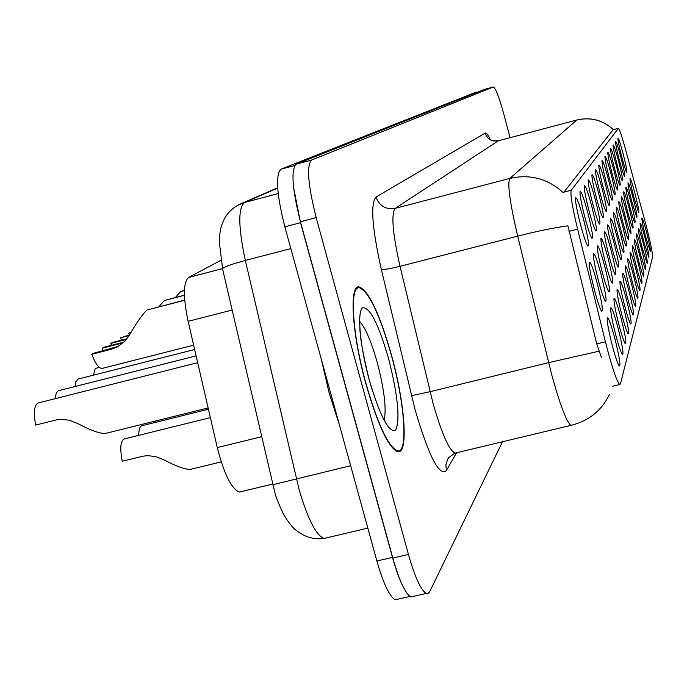 <?xml version="1.0" encoding="UTF-8"?>
<svg xmlns="http://www.w3.org/2000/svg" width="687" height="687" viewBox="0 0 687 687"><rect width="100%" height="100%" fill="white"/><g stroke="black" fill="none" stroke-linecap="round" stroke-linejoin="round"><path stroke-width="1.03" d="M596.462 198.225C593.242 185.567 591.739 177.744 591.954 174.756C592.915 174.215 595.225 180.707 598.884 194.232C602.885 210.213 604.199 217.994 602.808 217.581C601.374 215.134 599.253 208.685 596.462 198.225M592.829 204.228C589.523 191.226 587.978 183.154 588.209 180.028C589.223 179.393 591.619 186.048 595.397 199.994C599.545 216.577 600.867 224.597 599.356 224.056C597.853 221.48 595.681 214.876 592.829 204.228M588.974 210.6C585.573 197.229 583.993 188.899 584.242 185.61C585.307 184.88 587.789 191.716 591.696 206.1C596.007 223.335 597.338 231.605 595.689 230.918C594.118 228.204 591.876 221.437 588.974 210.6M599.897 192.566C596.754 180.234 595.286 172.635 595.483 169.783C596.402 169.32 598.635 175.649 602.181 188.788C606.054 204.211 607.342 211.768 606.063 211.459C604.689 209.123 602.636 202.828 599.897 192.566M603.134 187.208C600.077 175.185 598.643 167.808 598.815 165.078C599.699 164.682 601.864 170.865 605.307 183.635C609.043 198.534 610.322 205.885 609.137 205.671C607.823 203.438 605.822 197.289 603.134 187.208M584.877 217.375C581.374 203.618 579.759 195.014 580.034 191.553C581.15 190.711 583.727 197.727 587.771 212.592C592.246 230.523 593.585 239.067 591.79 238.2C590.133 235.34 587.832 228.402 584.877 217.375M606.209 182.141C603.229 170.419 601.812 163.248 601.984 160.621C602.825 160.286 604.921 166.331 608.261 178.749C611.885 193.167 613.148 200.312 612.048 200.183C610.795 198.045 608.845 192.034 606.209 182.141M609.12 177.332C606.209 165.893 604.826 158.912 604.981 156.404C605.797 156.121 607.823 162.02 611.069 174.112C614.582 188.083 615.827 195.031 614.805 194.971C613.603 192.927 611.705 187.044 609.12 177.332M611.885 172.763C609.043 161.6 607.694 154.807 607.832 152.385C608.613 152.153 610.58 157.933 613.74 169.706C617.149 183.249 618.377 190.024 617.424 190.024C616.265 188.058 614.418 182.304 611.885 172.763M614.513 168.427C611.739 157.512 610.417 150.9 610.537 148.572C611.293 148.383 613.199 154.034 616.273 165.507C619.588 178.663 620.799 185.258 619.914 185.31C618.807 183.42 617.003 177.796 614.513 168.427M617.012 164.287C614.307 153.63 613.002 147.181 613.122 144.94C613.843 144.794 615.698 150.316 618.695 161.514C621.915 174.292 623.109 180.724 622.276 180.818C621.211 179.006 619.459 173.493 617.012 164.287M619.399 160.354C616.746 149.929 615.475 143.635 615.578 141.47C616.273 141.367 618.085 146.778 621.005 157.701C624.131 170.127 625.307 176.404 624.535 176.542C623.513 174.79 621.804 169.397 619.399 160.354M621.675 156.593C619.081 146.391 617.828 140.251 617.931 138.164C618.601 138.096 620.361 143.394 623.203 154.068C626.252 166.151 627.411 172.282 626.69 172.454C625.702 170.771 624.028 165.481 621.675 156.593M580.506 224.589C576.9 210.428 575.242 201.531 575.543 197.882C576.719 196.911 579.399 204.116 583.589 219.488C588.252 238.2 589.601 247.011 587.634 245.946C585.891 242.923 583.512 235.804 580.506 224.589M605.702 263.671C602.25 250.102 600.67 241.712 600.945 238.509C601.967 237.942 604.328 244.486 608.029 258.157C612.349 275.461 613.697 283.774 612.074 283.078C610.58 280.459 608.459 273.993 605.702 263.671M615.063 241.532C611.885 229.046 610.408 221.403 610.623 218.603C611.516 218.243 613.646 224.34 617.029 236.878C620.902 252.369 622.207 259.961 620.945 259.652C619.64 257.385 617.673 251.348 615.063 241.532M609 255.865C605.651 242.674 604.105 234.55 604.354 231.485C605.333 230.995 607.617 237.384 611.198 250.661C615.363 267.312 616.694 275.367 615.208 274.817C613.783 272.335 611.713 266.015 609 255.865M617.845 234.945C614.753 222.786 613.311 215.357 613.5 212.678C614.358 212.377 616.428 218.329 619.708 230.54C623.461 245.499 624.749 252.876 623.581 252.661C622.328 250.506 620.413 244.598 617.845 234.945M602.19 271.975C598.643 257.994 597.02 249.329 597.321 245.955C598.403 245.302 600.85 252.017 604.672 266.109C609.154 284.126 610.511 292.705 608.751 291.829C607.179 289.072 604.998 282.46 602.19 271.975M598.463 280.803C594.796 266.401 593.139 257.427 593.465 253.881C594.598 253.134 597.149 260.021 601.099 274.568C605.771 293.358 607.136 302.211 605.195 301.129C603.555 298.227 601.305 291.451 598.463 280.803M612.117 248.496C608.862 235.667 607.342 227.792 607.574 224.864C608.51 224.443 610.717 230.677 614.195 243.576C618.206 259.626 619.528 267.441 618.163 267.02C616.797 264.658 614.779 258.475 612.117 248.496M620.481 228.702C617.476 216.852 616.059 209.638 616.23 207.062C617.055 206.804 619.056 212.626 622.25 224.52C625.883 238.999 627.154 246.169 626.072 246.04C624.869 243.971 623.006 238.191 620.481 228.702M622.989 222.777C620.052 211.218 618.661 204.202 618.824 201.729C619.614 201.523 621.555 207.216 624.663 218.801C628.184 232.824 629.447 239.806 628.433 239.746C627.283 237.762 625.471 232.103 622.989 222.777M625.368 217.144C622.499 205.868 621.142 199.032 621.288 196.654C622.044 196.491 623.933 202.064 626.965 213.365C630.383 226.968 631.619 233.76 630.683 233.76C629.575 231.854 627.806 226.315 625.368 217.144M627.635 211.785C624.835 200.776 623.504 194.12 623.641 191.828C624.363 191.699 626.201 197.152 629.155 208.187C632.469 221.386 633.697 228.007 632.821 228.067C631.757 226.229 630.031 220.802 627.635 211.785M629.79 206.684C627.059 195.924 625.754 189.44 625.874 187.233C626.57 187.139 628.365 192.48 631.241 203.258C634.462 216.07 635.673 222.536 634.848 222.631C633.826 220.87 632.143 215.555 629.79 206.684M631.851 201.815C629.172 191.304 627.892 184.975 628.004 182.845C628.682 182.785 630.426 188.015 633.234 198.543C636.368 211.003 637.553 217.307 636.789 217.453L631.851 201.815M633.809 197.169C631.198 186.89 629.945 180.715 630.048 178.654C630.692 178.62 632.392 183.747 635.132 194.043C638.189 206.169 639.357 212.317 638.644 212.498L633.809 197.169M594.478 290.215C590.708 275.358 588.999 266.067 589.36 262.331C590.562 261.464 593.199 268.54 597.295 283.568C602.164 303.199 603.529 312.353 601.408 311.031C599.682 307.956 597.372 301.018 594.478 290.215M615.758 334.973C612.057 320.348 610.382 311.314 610.743 307.862C611.834 307.295 614.247 313.899 617.974 327.682C622.654 346.531 624.045 355.419 622.139 354.355C620.593 351.555 618.463 345.089 615.758 334.973M618.901 324.65C615.303 310.472 613.671 301.739 613.998 298.459C615.037 297.96 617.364 304.41 620.988 317.789C625.479 335.857 626.853 344.47 625.118 343.603C623.641 340.95 621.563 334.629 618.901 324.65M621.855 314.929C618.369 301.181 616.771 292.731 617.072 289.596C618.06 289.175 620.309 295.462 623.822 308.463C628.141 325.827 629.507 334.165 627.918 333.478C626.501 330.954 624.474 324.771 621.855 314.929M624.638 305.775C621.246 292.422 619.691 284.246 619.966 281.249C620.902 280.88 623.083 287.029 626.492 299.669C630.657 316.381 632.006 324.462 630.546 323.929C629.189 321.525 627.222 315.47 624.638 305.775M627.265 297.127C623.968 284.152 622.448 276.226 622.697 273.357C623.598 273.048 625.702 279.051 629.017 291.357C633.036 307.458 634.376 315.307 633.028 314.895C631.731 312.602 629.807 306.685 627.265 297.127M629.747 288.952C626.544 276.329 625.058 268.643 625.282 265.895C626.149 265.637 628.184 271.502 631.413 283.491C635.295 299.034 636.617 306.651 635.372 306.35C634.127 304.161 632.255 298.356 629.747 288.952M632.1 281.215C628.983 268.926 627.532 261.464 627.738 258.827C628.562 258.604 630.537 264.34 633.68 276.037C637.433 291.048 638.738 298.45 637.588 298.244C636.394 296.149 634.565 290.472 632.1 281.215M634.333 273.873C631.301 261.902 629.876 254.645 630.056 252.112C630.855 251.94 632.77 257.548 635.827 268.952C639.468 283.473 640.756 290.678 639.683 290.549C638.541 288.54 636.755 282.984 634.333 273.873M636.454 266.899C633.491 255.229 632.1 248.179 632.272 245.74C633.028 245.602 634.9 251.09 637.88 262.219C641.4 276.286 642.671 283.293 641.675 283.242C640.576 281.309 638.833 275.865 636.454 266.899M638.472 260.261C635.587 248.883 634.213 242.022 634.376 239.669C635.097 239.565 636.918 244.95 639.82 255.813C643.247 269.45 644.5 276.277 643.573 276.286C642.508 274.431 640.808 269.089 638.472 260.261M640.387 253.95C637.57 242.846 636.231 236.156 636.377 233.898C637.072 233.82 638.841 239.093 641.684 249.707C645.007 262.941 646.235 269.596 645.368 269.656L640.387 253.95M642.216 247.93C639.468 237.084 638.154 230.574 638.283 228.385C638.962 228.342 640.679 233.503 643.453 243.885C646.682 256.74 647.893 263.224 647.085 263.327L642.216 247.93M643.968 242.185C641.28 231.588 639.992 225.233 640.104 223.129C640.756 223.103 642.439 228.17 645.145 238.32C648.288 250.815 649.481 257.144 648.726 257.29L643.968 242.185M645.634 236.697C643.006 226.341 641.744 220.141 641.847 218.097C642.474 218.097 644.114 223.069 646.759 232.996C649.816 245.165 650.993 251.339 650.288 251.519L645.634 236.697M612.418 345.973C608.588 330.868 606.87 321.499 607.274 317.875C608.424 317.222 610.923 323.998 614.779 338.202C619.657 357.893 621.048 367.09 618.961 365.776C617.338 362.822 615.157 356.218 612.418 345.973M644.973 221.162L646.244 225.929C650.555 242.889 652.676 253.237 652.598 256.981L620.404 383.956L619.631 384.548C616.505 380.881 611.765 366.626 605.41 341.791L577.612 229.166C572.262 206.821 570.133 193.854 571.232 190.273L618.412 128.306C619.537 129.25 621.95 136.447 625.651 149.895L644.973 221.162M241.584 491.54L239.505 492.038C231.571 489.11 224.16 474.288 217.281 447.581L188.135 321.327C183.043 296.904 183.214 282.271 188.642 277.419L220.836 260.356M391.59 355.454C379.61 313.564 368.773 290.695 359.061 286.848C348.97 284.899 351.976 334.028 365.845 383.715C377.601 424.351 388.103 446.997 397.352 451.642C408.782 455.55 405.193 404.3 391.59 355.454M612.521 386.274L619.631 384.548M484.773 89.293L296.217 164.159C290.807 169.792 292.215 188.985 300.434 221.746L392.818 558.067C399.302 580.618 405.296 593.577 410.817 596.943L413.711 596.282M601.357 357.334L596.745 343.921L567.909 225.834C554.761 227.56 538.015 230.995 517.689 236.139C509.866 202.768 507.238 183.532 509.806 178.431C530.106 173.845 547.96 178.637 563.383 192.807L613.165 129.68M510.063 137.675L503.906 114.428C499.209 97.399 495.705 88.245 493.386 86.966L311.597 160.054C306.402 165.627 307.931 184.812 316.166 217.616L408.447 554.443C414.914 577.028 420.83 590.021 426.198 593.431L428.147 593.474L429.667 591.722L502.463 441.767M476.314 92.084L280.974 169.182C275.35 174.884 276.638 194.095 284.847 226.822L376.888 561.013C383.38 583.538 389.469 596.471 395.145 599.794L398.134 599.116M293.632 187.834L300.537 222.708L392.475 557.389C395.884 569.652 399.456 579.485 403.209 586.904M210.368 417.627L124.502 438.89C120.508 440.333 119.753 447.787 122.243 461.243L142.93 456.185L147.55 455.653L155.709 456.563L164.416 460.032C176.087 466.284 184.709 469.41 190.282 469.427L191.69 469.084M197.684 362.676L38.627 402.848C34.281 404.471 33.302 411.874 35.664 425.073L56.471 419.877L61.109 419.328L69.318 420.221L78.12 423.733C90.486 430.328 99.572 433.574 105.377 433.471L106.622 433.162M184.726 300.262L147.044 309.992C143.257 313.16 137.288 321.653 129.122 335.462L125.06 341.035L117.752 346.763L111.328 349.271L91.749 354.277C95.244 363.509 98.67 368.232 102.011 368.447L193.631 345.157M102.655 368.275L102.011 368.447M102.406 348.189L104.106 347.218L123.325 342.298L121.668 343.26L102.406 348.189L102.852 350.885M91.749 354.277L93.509 353.273L118.276 346.377M147.456 309.889L184.709 300.116M321.336 359.301L329.167 393.144L339.301 424.532M365.982 383.561C377.627 423.785 388.026 446.189 397.172 450.784C408.473 454.639 404.935 403.93 391.461 355.591C379.61 314.139 368.885 291.503 359.275 287.69C349.288 285.749 352.259 334.389 365.982 383.561M138.783 435.352C138.791 429.203 139.925 425.974 142.192 425.665L208.427 409.22M155.743 422.307L155.751 420.951M126.46 339.395L110.77 343.414L111.483 345.329M121.221 340.22L120.8 337.695L129.405 334.981M158.834 306.797L164.33 300.511L184.434 295.307M110.77 343.414L112.428 342.47L126.958 338.751M129.062 335.574L120.8 337.695M164.717 300.408L184.434 295.17M130.77 332.654L128.675 333.195L129.336 334.998M175.451 297.497L180.604 291.58L184.434 290.592M128.675 333.195L131.123 332.079M180.964 291.486L184.442 290.455M55.304 398.64C55.673 393.599 56.952 390.903 59.151 390.551L196.113 355.875M74.952 386.549L75.836 381.697L78.078 379.061L194.636 349.503M93.466 375.171L95.029 369.151L95.982 368.284L99.323 367.39M605.41 341.791L596.745 343.921M577.612 229.166L568.999 231.364M571.232 190.273L563.503 192.274M618.326 128.357L613.036 129.749M222.425 268.643L188.642 277.419M232.12 310.052L188.135 321.327M261.601 436.726L217.281 447.581M456.469 452.939L446.335 470.595L445.897 464.721L447.701 459.165L448.766 457.525L454.94 453.154L456.752 452.716M446.335 470.595C439.191 476.546 428.757 456.211 415.042 409.581L381.354 269.519C372.062 227.844 370.276 203.687 375.995 197.032L485.151 133.123C486.302 132.557 488.088 134.815 490.501 139.89M432.887 402.745C441.483 432.982 448.834 449.779 454.94 453.154L570.888 425.373C566.337 421.578 559.862 404.385 551.455 373.78L517.689 236.139L400.023 266.298L432.887 402.745M572.108 425.09L570.888 425.373C588.63 421.028 601.443 410.8 609.335 394.699M613.336 129.637C602.971 120.062 590.846 116.842 576.951 119.967L498.315 140.809L395.248 208.359L509.806 178.431L576.805 120.036C590.64 116.867 602.791 120.07 613.259 129.663M599.03 351.203L548.604 362.633L430.071 391.702L411.496 395.686M408.447 554.443L392.818 558.067M493.335 86.983L484.687 89.31M311.597 160.054L296.217 164.159M316.166 217.616L300.434 221.746M375.995 197.032C379.413 206.057 385.836 209.836 395.248 208.359C390.98 213.863 392.578 233.176 400.023 266.298C390.431 268.66 384.213 269.733 381.354 269.519M576.874 119.993L498.315 140.809C491.849 141.848 487.461 139.281 485.151 133.123M277.677 188.101L244.538 202.51C237.994 207.938 238.26 227.251 245.328 260.442L299.188 489.9C307.81 519.106 316.063 535.293 323.955 538.462L326.935 537.758M350.645 465.726L272.773 484.739M376.888 561.013L392.475 557.389M284.847 226.822L300.537 222.708M280.974 169.182L294.757 165.507M367.837 528.148L323.955 538.462C314.122 539.759 305.062 537.2 296.784 530.785C293.074 528.312 288.712 522.901 283.714 514.572C278.845 504.43 275.882 497.062 274.826 492.467L222.476 268.591C225.078 266.522 232.695 263.799 245.328 260.442L290.841 248.6M237.307 205.473L244.538 202.51L278.183 193.588M277.66 187.774L240.897 203.73C232.738 207.328 226.804 213.262 223.095 221.523C221.068 227.483 220.218 227.225 219.23 241.249L222.76 269.819M113.037 348.275L111.328 349.271M384.119 420.435C386.618 409.194 384.359 389.984 377.335 362.822C371.418 341.825 365.57 328.068 359.773 321.559M369.254 379.971C380.323 417.052 389.185 433.712 395.832 429.959C400.212 418.752 397.799 395.008 388.602 358.734C378.322 323.517 369.615 306.548 362.487 307.828C356.931 312.164 359.962 346.222 369.254 379.971L371.976 389.357M618.369 128.314L613.096 129.697M272.619 484.069L239.505 492.038M357.429 287.26L359.061 286.848M426.198 593.431L410.817 596.943M493.386 86.966L484.739 89.293M498.427 140.758C493.575 140.904 490.99 140.637 490.673 139.959M395.145 599.794L409.907 596.428M190.282 469.427L221.223 461.887M105.377 433.471L208.127 407.932M119.074 345.999L117.932 346.66M395.995 451.076L397.172 450.784M356.089 288.506L357.652 288.111M369.125 379.464C362.916 354.028 359.833 336.578 359.876 327.106L359.662 318.519"/></g></svg>
